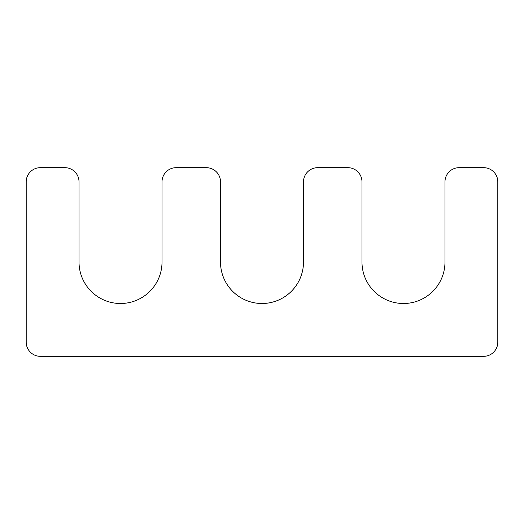 <?xml version="1.0" encoding="UTF-8"?>
<svg xmlns="http://www.w3.org/2000/svg" width="524" height="524" viewBox="0 0 524 524"><rect width="100%" height="100%" fill="white"/><g stroke="black" fill="none" stroke-linecap="round" stroke-linejoin="round"><path stroke-width="0.79" d="M497.8 342.172L497.8 181.828A14.148 14.148 0 0 0 483.652 167.68L459.129 167.68A14.148 14.148 0 0 0 444.981 181.828L444.981 262A41.501 41.501 0 0 1 403.48 303.501A41.501 41.501 0 0 1 361.979 262L361.979 181.828A14.148 14.148 0 0 0 347.831 167.68L317.649 167.68A14.148 14.148 0 0 0 303.501 181.828L303.501 262A41.501 41.501 0 0 1 262 303.501A41.501 41.501 0 0 1 220.499 262L220.499 181.828A14.148 14.148 0 0 0 206.351 167.68L176.169 167.68A14.148 14.148 0 0 0 162.021 181.828L162.021 262A41.501 41.501 0 0 1 120.52 303.501A41.501 41.501 0 0 1 79.019 262L79.019 181.828A14.148 14.148 0 0 0 64.871 167.68L40.348 167.68A14.148 14.148 0 0 0 26.2 181.828L26.2 342.172A14.148 14.148 0 0 0 40.348 356.32L483.652 356.32A14.148 14.148 0 0 0 497.8 342.172"/></g></svg>
